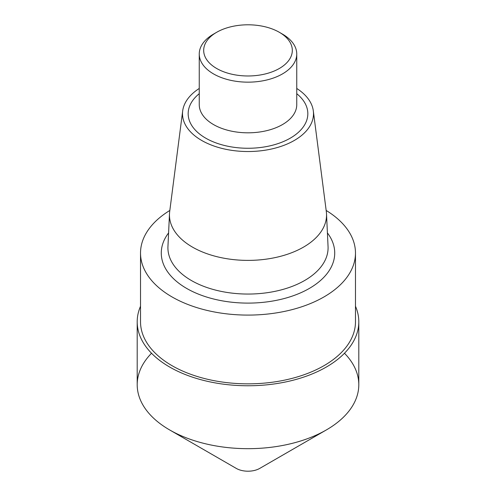 <?xml version="1.0" encoding="UTF-8"?>
<svg xmlns="http://www.w3.org/2000/svg" width="496" height="496" viewBox="0 0 496 496"><rect width="100%" height="100%" fill="white"/><g stroke="black" fill="none" stroke-linecap="round" stroke-linejoin="round"><path stroke-width="0.74" d="M326.163 210.453A107.477 62.05 180 0 1 355.477 253.041A107.477 62.05 180 0 1 248 315.09A107.477 62.05 180 0 1 140.523 253.041A107.477 62.05 180 0 1 169.837 210.453M140.523 253.041L140.523 321.792A107.477 62.05 0 0 0 248 383.842A107.477 62.05 0 0 0 355.477 321.792L355.477 253.041M282.472 34.106L279.341 32.296A44.318 25.587 180 0 1 279.341 68.479A44.318 25.587 180 0 1 216.659 68.479A44.318 25.587 180 0 1 216.659 32.296A44.318 25.587 180 0 1 279.341 32.296L282.472 34.106A48.751 28.148 180 0 1 296.751 54.008A48.751 28.148 180 0 1 248 82.156A48.751 28.148 180 0 1 199.249 54.008A48.751 28.148 180 0 1 213.528 34.106L216.659 32.296M296.751 88.462A65.497 37.814 180 0 1 313.317 110.906A65.497 37.814 180 0 1 248 151.528A65.497 37.814 180 0 1 182.683 110.906A65.497 37.814 180 0 1 199.249 88.462M313.317 110.906L326.325 211.668A78.542 45.347 180 0 1 326.511 213.807A78.542 45.347 180 0 1 248 260.388A78.542 45.347 180 0 1 169.489 213.807A78.542 45.347 180 0 1 169.675 211.668L182.683 110.906M355.477 306.243A110.8 63.972 180 0 1 358.8 321.792L358.8 384.704A110.8 63.972 180 0 1 248 448.675A110.8 63.972 180 0 1 137.2 384.704L137.2 321.792A110.8 63.972 180 0 1 140.523 306.243M358.8 321.792A110.8 63.972 180 0 1 248 385.764A110.8 63.972 180 0 1 137.2 321.792M151.522 353.251A110.8 63.972 0 0 0 169.651 429.939L236.245 468.391A16.622 9.598 0 0 0 259.755 468.391L326.349 429.939A110.8 63.972 0 0 0 344.478 353.251M236.245 468.391L169.651 429.939A110.8 63.972 0 0 0 326.349 429.939M296.751 54.008L296.751 104.668A48.751 28.148 180 0 1 248 132.816A48.751 28.148 180 0 1 199.249 104.668L199.249 54.008M296.751 93.688A59.83 34.546 180 0 1 287.891 139.463A59.83 34.546 180 0 1 208.109 139.463A59.83 34.546 180 0 1 199.249 93.688M326.511 213.807L328.054 246.562A80.085 46.233 180 0 1 248 294.054A80.085 46.233 180 0 1 167.946 246.562L169.489 213.807M327.41 232.909A86.726 50.071 180 0 1 248 303.106A86.726 50.071 180 0 1 168.59 232.909"/></g></svg>
